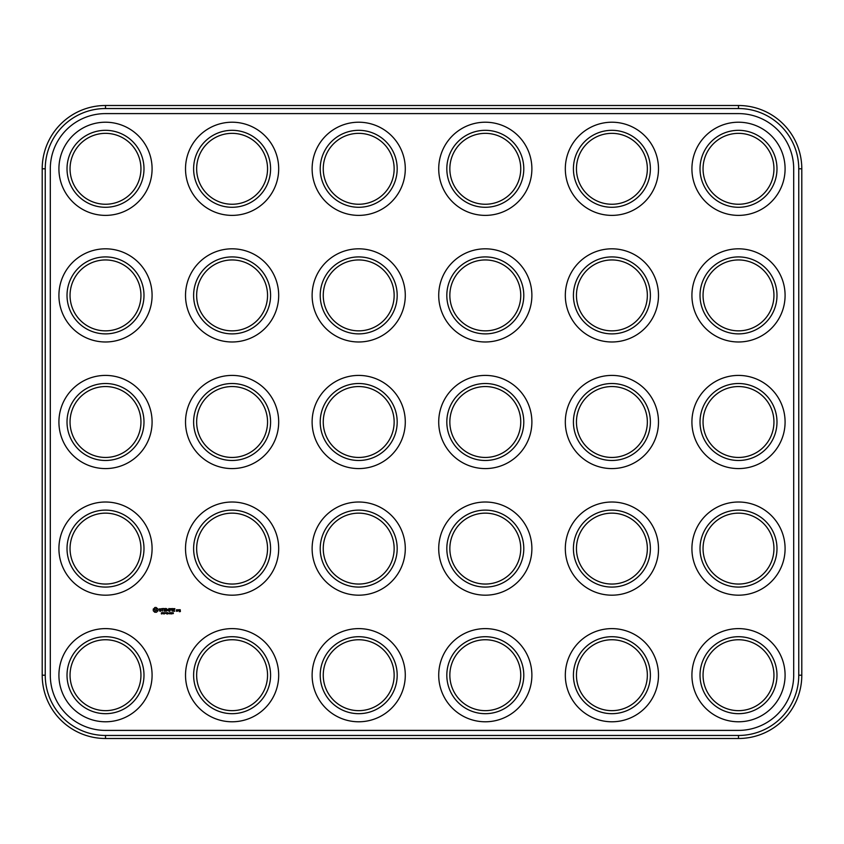 <?xml version="1.0" encoding="UTF-8"?>
<svg xmlns="http://www.w3.org/2000/svg" width="844" height="844" viewBox="0 0 844 844"><rect width="100%" height="100%" fill="white"/><g stroke="black" fill="none" stroke-linecap="round" stroke-linejoin="round"><path stroke-width="1.27" d="M105.5 738.5L738.5 738.5A63.3 63.3 0 0 0 801.8 675.2L801.8 168.8A63.3 63.3 0 0 0 738.5 105.5L105.5 105.5A63.3 63.3 0 0 0 42.2 168.8L42.2 675.2A63.3 63.3 0 0 0 105.5 738.5L105.5 735.462L738.5 735.462A60.262 60.262 0 0 0 798.762 675.2L798.762 168.8A60.262 60.262 0 0 0 738.5 108.538L105.5 108.538A60.262 60.262 0 0 0 45.238 168.8L45.238 675.2A60.262 60.262 0 0 0 105.5 735.462M105.5 113.602A55.198 55.198 0 0 0 50.302 168.8L50.302 675.2A55.198 55.198 0 0 0 105.5 730.398L738.5 730.398A55.198 55.198 0 0 0 793.698 675.2L793.698 168.8A55.198 55.198 0 0 0 738.5 113.602L105.5 113.602M720.776 199.5A35.448 35.448 0 0 1 720.776 138.1A35.448 35.448 0 0 1 773.948 168.8A35.448 35.448 0 0 1 720.776 199.5M594.176 199.5A35.448 35.448 0 0 1 594.176 138.1A35.448 35.448 0 0 1 647.348 168.8A35.448 35.448 0 0 1 594.176 199.5M467.576 199.5A35.448 35.448 0 0 1 467.576 138.1A35.448 35.448 0 0 1 520.748 168.8A35.448 35.448 0 0 1 467.576 199.5M720.776 326.101A35.448 35.448 0 0 1 720.776 264.7A35.448 35.448 0 0 1 773.948 295.4A35.448 35.448 0 0 1 720.776 326.101M594.176 326.101A35.448 35.448 0 0 1 594.176 264.7A35.448 35.448 0 0 1 647.348 295.4A35.448 35.448 0 0 1 594.176 326.101M467.576 326.101A35.448 35.448 0 0 1 467.576 264.7A35.448 35.448 0 0 1 520.748 295.4A35.448 35.448 0 0 1 467.576 326.101M214.376 199.5A35.448 35.448 0 0 1 214.376 138.1A35.448 35.448 0 0 1 267.548 168.8A35.448 35.448 0 0 1 214.376 199.5M467.576 579.3A35.448 35.448 0 0 1 467.576 517.899A35.448 35.448 0 0 1 520.748 548.6A35.448 35.448 0 0 1 467.576 579.3M594.176 579.3A35.448 35.448 0 0 1 594.176 517.899A35.448 35.448 0 0 1 647.348 548.6A35.448 35.448 0 0 1 594.176 579.3M467.576 705.9A35.448 35.448 0 0 1 467.576 644.499A35.448 35.448 0 0 1 520.748 675.2A35.448 35.448 0 0 1 467.576 705.9M594.176 705.9A35.448 35.448 0 0 1 594.176 644.499A35.448 35.448 0 0 1 647.348 675.2A35.448 35.448 0 0 1 594.176 705.9M87.776 326.101A35.448 35.448 0 0 1 87.776 264.7A35.448 35.448 0 0 1 140.948 295.4A35.448 35.448 0 0 1 87.776 326.101M87.776 199.5A35.448 35.448 0 0 1 87.776 138.1A35.448 35.448 0 0 1 140.948 168.8A35.448 35.448 0 0 1 87.776 199.5M467.576 452.7A35.448 35.448 0 0 1 467.576 391.299A35.448 35.448 0 0 1 520.748 422A35.448 35.448 0 0 1 467.576 452.7M594.176 452.7A35.448 35.448 0 0 1 594.176 391.299A35.448 35.448 0 0 1 647.348 422A35.448 35.448 0 0 1 594.176 452.7M214.376 326.101A35.448 35.448 0 0 1 214.376 264.7A35.448 35.448 0 0 1 267.548 295.4A35.448 35.448 0 0 1 214.376 326.101M340.976 199.5A35.448 35.448 0 0 1 340.976 138.1A35.448 35.448 0 0 1 394.148 168.8A35.448 35.448 0 0 1 340.976 199.5M340.976 326.101A35.448 35.448 0 0 1 340.976 264.7A35.448 35.448 0 0 1 394.148 295.4A35.448 35.448 0 0 1 340.976 326.101M214.376 705.9A35.448 35.448 0 0 1 214.376 644.499A35.448 35.448 0 0 1 267.548 675.2A35.448 35.448 0 0 1 214.376 705.9M214.376 579.3A35.448 35.448 0 0 1 214.376 517.899A35.448 35.448 0 0 1 267.548 548.6A35.448 35.448 0 0 1 214.376 579.3M340.976 579.3A35.448 35.448 0 0 1 340.976 517.899A35.448 35.448 0 0 1 394.148 548.6A35.448 35.448 0 0 1 340.976 579.3M87.776 705.9A35.448 35.448 0 0 1 87.776 644.499A35.448 35.448 0 0 1 140.948 675.2A35.448 35.448 0 0 1 87.776 705.9M87.776 452.7A35.448 35.448 0 0 1 87.776 391.299A35.448 35.448 0 0 1 140.948 422A35.448 35.448 0 0 1 87.776 452.7M720.776 705.9A35.448 35.448 0 0 1 720.776 644.499A35.448 35.448 0 0 1 773.948 675.2A35.448 35.448 0 0 1 720.776 705.9M87.776 579.3A35.448 35.448 0 0 1 87.776 517.899A35.448 35.448 0 0 1 140.948 548.6A35.448 35.448 0 0 1 87.776 579.3M340.976 705.9A35.448 35.448 0 0 1 340.976 644.499A35.448 35.448 0 0 1 394.148 675.2A35.448 35.448 0 0 1 340.976 705.9M340.976 452.7A35.448 35.448 0 0 1 340.976 391.299A35.448 35.448 0 0 1 394.148 422A35.448 35.448 0 0 1 340.976 452.7M214.376 452.7A35.448 35.448 0 0 1 214.376 391.299A35.448 35.448 0 0 1 267.548 422A35.448 35.448 0 0 1 214.376 452.7M720.776 579.3A35.448 35.448 0 0 1 720.776 517.899A35.448 35.448 0 0 1 773.948 548.6A35.448 35.448 0 0 1 720.776 579.3M720.776 452.7A35.448 35.448 0 0 1 720.776 391.299A35.448 35.448 0 0 1 773.948 422A35.448 35.448 0 0 1 720.776 452.7M154.199 608.471L154.726 607.543L156.056 607.416L157.965 608.999L157.965 610.782L156.509 612.238L154.726 612.238L153.27 610.782L153.27 608.999L154.199 608.471M161.056 610.307L159.316 609.695L159.316 608.883L161.236 608.841L159.621 609.474L161.373 610.096L160.729 611.278L159.453 610.961L161.056 610.307M162.016 613.24L161.499 612.976L162.248 612.712L161.331 612.997L162.122 613.588L161.32 613.852L162.27 613.715L161.784 613.947M162.238 612.913L161.584 612.828M163.367 612.849L162.575 612.649L162.913 613.451M164.39 613.926L164.591 612.649L164.432 613.693L163.62 612.649L163.62 613.926L163.778 612.786L164.39 613.926M164.897 613.44L165.424 613.293L164.897 613.44M166.521 612.849L165.73 612.649L166.068 613.451M162.554 611.119L162.554 608.809L161.626 608.661L163.62 608.503L162.86 608.809L162.554 611.119M164.19 611.13L164.19 608.661L165.878 608.503L164.506 608.809L164.506 609.737L165.74 609.895L164.506 610.043L164.506 610.982L166.046 611.13L164.19 611.13M166.785 613.926L167.587 613.926L166.954 612.649L166.785 613.926M168.061 612.807L167.439 612.649L167.893 613.926L168.061 612.807M168.526 613.44L169.053 613.293L168.526 613.44M170.077 613.788L169.739 612.628L169.412 613.788L170.077 613.788L169.412 613.788L169.739 612.628L170.077 613.788M171.184 613.788L170.857 612.628L170.52 613.788L171.184 613.788L170.52 613.788L170.857 612.628L171.184 613.788M172.366 613.514L172.113 612.66L171.501 613.071L172.229 613.377L171.786 613.947L172.366 612.923M167.85 610.212L166.595 608.661L166.595 611.119L166.912 609.22L167.85 610.666L168.8 609.22L168.948 611.278L168.948 608.503L167.85 610.212M169.739 608.661L171.596 608.661L170.045 608.809L170.045 609.737L171.279 609.895L170.045 610.043L169.897 611.278L169.739 608.661M172.07 611.119L172.229 608.503L172.07 611.119M173.358 613.567L173.199 612.649L172.587 613.567L173.358 613.567M173.052 608.661L174.898 608.661L173.358 608.809L173.358 609.737L174.592 609.895L173.358 610.043L173.358 610.982L174.74 611.278L173.052 611.13L173.052 608.661M177.377 609.737L177.525 611.13L176.47 611.278L176.322 609.885L177.377 609.737M179.171 610.655L179.318 609.737L180.226 609.737L180.384 611.552L179.318 611.71L180.078 610.803L179.171 610.655M177.81 611.13L177.81 609.885L178.728 609.737L177.81 611.13M719.257 202.127A38.486 38.486 0 0 1 719.257 135.473A38.486 38.486 0 0 1 776.986 168.8A38.486 38.486 0 0 1 719.257 202.127M592.657 202.127A38.486 38.486 0 0 1 592.657 135.473A38.486 38.486 0 0 1 650.386 168.8A38.486 38.486 0 0 1 592.657 202.127M466.057 202.127A38.486 38.486 0 0 1 466.057 135.473A38.486 38.486 0 0 1 523.786 168.8A38.486 38.486 0 0 1 466.057 202.127M719.257 328.727A38.486 38.486 0 0 1 719.257 262.073A38.486 38.486 0 0 1 776.986 295.4A38.486 38.486 0 0 1 719.257 328.727M592.657 328.727A38.486 38.486 0 0 1 592.657 262.073A38.486 38.486 0 0 1 650.386 295.4A38.486 38.486 0 0 1 592.657 328.727M466.057 328.727A38.486 38.486 0 0 1 466.057 262.073A38.486 38.486 0 0 1 523.786 295.4A38.486 38.486 0 0 1 466.057 328.727M212.857 202.127A38.486 38.486 0 0 1 212.857 135.473A38.486 38.486 0 0 1 270.586 168.8A38.486 38.486 0 0 1 212.857 202.127M466.057 581.927A38.486 38.486 0 0 1 466.057 515.273A38.486 38.486 0 0 1 523.786 548.6A38.486 38.486 0 0 1 466.057 581.927M592.657 581.927A38.486 38.486 0 0 1 592.657 515.273A38.486 38.486 0 0 1 650.386 548.6A38.486 38.486 0 0 1 592.657 581.927M466.057 708.527A38.486 38.486 0 0 1 466.057 641.873A38.486 38.486 0 0 1 523.786 675.2A38.486 38.486 0 0 1 466.057 708.527M592.657 708.527A38.486 38.486 0 0 1 592.657 641.873A38.486 38.486 0 0 1 650.386 675.2A38.486 38.486 0 0 1 592.657 708.527M86.257 328.727A38.486 38.486 0 0 1 86.257 262.073A38.486 38.486 0 0 1 143.986 295.4A38.486 38.486 0 0 1 86.257 328.727M86.257 202.127A38.486 38.486 0 0 1 86.257 135.473A38.486 38.486 0 0 1 143.986 168.8A38.486 38.486 0 0 1 86.257 202.127M466.057 455.327A38.486 38.486 0 0 1 466.057 388.673A38.486 38.486 0 0 1 523.786 422A38.486 38.486 0 0 1 466.057 455.327M592.657 455.327A38.486 38.486 0 0 1 592.657 388.673A38.486 38.486 0 0 1 650.386 422A38.486 38.486 0 0 1 592.657 455.327M212.857 328.727A38.486 38.486 0 0 1 212.857 262.073A38.486 38.486 0 0 1 270.586 295.4A38.486 38.486 0 0 1 212.857 328.727M339.457 202.127A38.486 38.486 0 0 1 339.457 135.473A38.486 38.486 0 0 1 397.186 168.8A38.486 38.486 0 0 1 339.457 202.127M339.457 328.727A38.486 38.486 0 0 1 339.457 262.073A38.486 38.486 0 0 1 397.186 295.4A38.486 38.486 0 0 1 339.457 328.727M212.857 708.527A38.486 38.486 0 0 1 212.857 641.873A38.486 38.486 0 0 1 270.586 675.2A38.486 38.486 0 0 1 212.857 708.527M212.857 581.927A38.486 38.486 0 0 1 212.857 515.273A38.486 38.486 0 0 1 270.586 548.6A38.486 38.486 0 0 1 212.857 581.927M339.457 581.927A38.486 38.486 0 0 1 339.457 515.273A38.486 38.486 0 0 1 397.186 548.6A38.486 38.486 0 0 1 339.457 581.927M86.257 708.527A38.486 38.486 0 0 1 86.257 641.873A38.486 38.486 0 0 1 143.986 675.2A38.486 38.486 0 0 1 86.257 708.527M86.257 455.327A38.486 38.486 0 0 1 86.257 388.673A38.486 38.486 0 0 1 143.986 422A38.486 38.486 0 0 1 86.257 455.327M719.257 708.527A38.486 38.486 0 0 1 719.257 641.873A38.486 38.486 0 0 1 776.986 675.2A38.486 38.486 0 0 1 719.257 708.527M86.257 581.927A38.486 38.486 0 0 1 86.257 515.273A38.486 38.486 0 0 1 143.986 548.6A38.486 38.486 0 0 1 86.257 581.927M339.457 708.527A38.486 38.486 0 0 1 339.457 641.873A38.486 38.486 0 0 1 397.186 675.2A38.486 38.486 0 0 1 339.457 708.527M339.457 455.327A38.486 38.486 0 0 1 339.457 388.673A38.486 38.486 0 0 1 397.186 422A38.486 38.486 0 0 1 339.457 455.327M212.857 455.327A38.486 38.486 0 0 1 212.857 388.673A38.486 38.486 0 0 1 270.586 422A38.486 38.486 0 0 1 212.857 455.327M719.257 581.927A38.486 38.486 0 0 1 719.257 515.273A38.486 38.486 0 0 1 776.986 548.6A38.486 38.486 0 0 1 719.257 581.927M719.257 455.327A38.486 38.486 0 0 1 719.257 388.673A38.486 38.486 0 0 1 776.986 422A38.486 38.486 0 0 1 719.257 455.327M82.206 715.543A46.589 46.589 0 0 1 82.206 634.857A46.589 46.589 0 0 1 152.089 675.2A46.589 46.589 0 0 1 82.206 715.543M208.806 715.543A46.589 46.589 0 0 1 208.806 634.857A46.589 46.589 0 0 1 278.689 675.2A46.589 46.589 0 0 1 208.806 715.543M161.658 613.345L161.805 612.628M171.807 613.81L172.229 613.377L171.501 613.071L172.25 612.744M172.102 613.693L171.638 612.755M335.406 715.543A46.589 46.589 0 0 1 335.406 634.857A46.589 46.589 0 0 1 405.289 675.2A46.589 46.589 0 0 1 335.406 715.543M82.206 588.943A46.589 46.589 0 0 1 82.206 508.257A46.589 46.589 0 0 1 152.089 548.6A46.589 46.589 0 0 1 82.206 588.943M208.806 588.943A46.589 46.589 0 0 1 208.806 508.257A46.589 46.589 0 0 1 278.689 548.6A46.589 46.589 0 0 1 208.806 588.943M335.406 588.943A46.589 46.589 0 0 1 335.406 508.257A46.589 46.589 0 0 1 405.289 548.6A46.589 46.589 0 0 1 335.406 588.943M462.006 715.543A46.589 46.589 0 0 1 462.006 634.857A46.589 46.589 0 0 1 531.889 675.2A46.589 46.589 0 0 1 462.006 715.543M588.606 715.543A46.589 46.589 0 0 1 588.606 634.857A46.589 46.589 0 0 1 658.489 675.2A46.589 46.589 0 0 1 588.606 715.543M715.206 715.543A46.589 46.589 0 0 1 715.206 634.857A46.589 46.589 0 0 1 785.089 675.2A46.589 46.589 0 0 1 715.206 715.543M462.006 588.943A46.589 46.589 0 0 1 462.006 508.257A46.589 46.589 0 0 1 531.889 548.6A46.589 46.589 0 0 1 462.006 588.943M462.006 462.343A46.589 46.589 0 0 1 462.006 381.657A46.589 46.589 0 0 1 531.889 422A46.589 46.589 0 0 1 462.006 462.343M588.606 588.943A46.589 46.589 0 0 1 588.606 508.257A46.589 46.589 0 0 1 658.489 548.6A46.589 46.589 0 0 1 588.606 588.943M715.206 588.943A46.589 46.589 0 0 1 715.206 508.257A46.589 46.589 0 0 1 785.089 548.6A46.589 46.589 0 0 1 715.206 588.943M588.606 462.343A46.589 46.589 0 0 1 588.606 381.657A46.589 46.589 0 0 1 658.489 422A46.589 46.589 0 0 1 588.606 462.343M715.206 462.343A46.589 46.589 0 0 1 715.206 381.657A46.589 46.589 0 0 1 785.089 422A46.589 46.589 0 0 1 715.206 462.343M82.206 462.343A46.589 46.589 0 0 1 82.206 381.657A46.589 46.589 0 0 1 152.089 422A46.589 46.589 0 0 1 82.206 462.343M208.806 462.343A46.589 46.589 0 0 1 208.806 381.657A46.589 46.589 0 0 1 278.689 422A46.589 46.589 0 0 1 208.806 462.343M82.206 335.743A46.589 46.589 0 0 1 82.206 255.057A46.589 46.589 0 0 1 152.089 295.4A46.589 46.589 0 0 1 82.206 335.743M208.806 335.743A46.589 46.589 0 0 1 208.806 255.057A46.589 46.589 0 0 1 278.689 295.4A46.589 46.589 0 0 1 208.806 335.743M335.406 462.343A46.589 46.589 0 0 1 335.406 381.657A46.589 46.589 0 0 1 405.289 422A46.589 46.589 0 0 1 335.406 462.343M335.406 335.743A46.589 46.589 0 0 1 335.406 255.057A46.589 46.589 0 0 1 405.289 295.4A46.589 46.589 0 0 1 335.406 335.743M82.206 209.143A46.589 46.589 0 0 1 82.206 128.457A46.589 46.589 0 0 1 152.089 168.8A46.589 46.589 0 0 1 82.206 209.143M208.806 209.143A46.589 46.589 0 0 1 208.806 128.457A46.589 46.589 0 0 1 278.689 168.8A46.589 46.589 0 0 1 208.806 209.143M335.406 209.143A46.589 46.589 0 0 1 335.406 128.457A46.589 46.589 0 0 1 405.289 168.8A46.589 46.589 0 0 1 335.406 209.143M462.006 335.743A46.589 46.589 0 0 1 462.006 255.057A46.589 46.589 0 0 1 531.889 295.4A46.589 46.589 0 0 1 462.006 335.743M588.606 335.743A46.589 46.589 0 0 1 588.606 255.057A46.589 46.589 0 0 1 658.489 295.4A46.589 46.589 0 0 1 588.606 335.743M715.206 335.743A46.589 46.589 0 0 1 715.206 255.057A46.589 46.589 0 0 1 785.089 295.4A46.589 46.589 0 0 1 715.206 335.743M462.006 209.143A46.589 46.589 0 0 1 462.006 128.457A46.589 46.589 0 0 1 531.889 168.8A46.589 46.589 0 0 1 462.006 209.143M588.606 209.143A46.589 46.589 0 0 1 588.606 128.457A46.589 46.589 0 0 1 658.489 168.8A46.589 46.589 0 0 1 588.606 209.143M715.206 209.143A46.589 46.589 0 0 1 715.206 128.457A46.589 46.589 0 0 1 785.089 168.8A46.589 46.589 0 0 1 715.206 209.143M169.612 612.807L169.602 613.778M170.72 612.807L170.72 613.778M156.098 608.746L154.473 609.41L155.138 611.035L156.762 610.37L156.098 608.746M173.199 612.86L172.703 613.43L173.199 612.86M177.219 610.043L176.628 610.982L177.219 610.043M180.078 610.043L179.477 610.497L180.078 610.043M738.5 738.5L738.5 735.462M42.2 675.2L45.238 675.2M801.8 675.2L798.762 675.2M42.2 168.8L45.238 168.8M105.5 105.5L105.5 108.538M738.5 105.5L738.5 108.538M801.8 168.8L798.762 168.8"/></g></svg>
